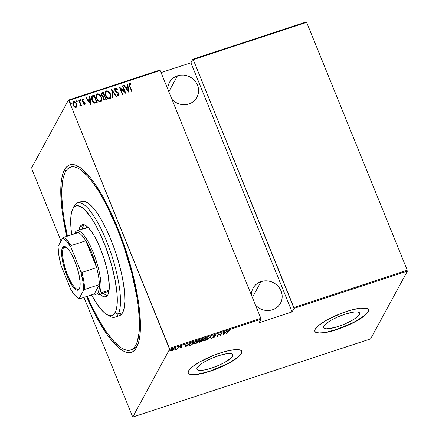 <?xml version="1.0" encoding="UTF-8"?>
<svg xmlns="http://www.w3.org/2000/svg" width="439" height="439" viewBox="0 0 439 439"><rect width="100%" height="100%" fill="white"/><g stroke="black" fill="none" stroke-linecap="round" stroke-linejoin="round"><path stroke-width="0.66" d="M131.716 349.576A96.273 25.939 -108.2 0 0 137.857 344.736A96.273 25.939 71.8 0 1 132.847 349.307L130.646 350.031A96.273 25.939 71.8 0 1 87.202 296.292L91.285 305.237L98.824 319.762L106.43 331.944L113.811 341.301L120.687 347.479L123.853 349.301L126.794 350.245L129.478 350.306L131.887 349.482L133.999 347.787L135.783 345.23A96.273 25.939 71.8 0 1 130.646 350.031M64.528 169.745L66.24 170.546L64.528 169.745L63.04 173.218L61.921 177.515L61.169 182.597L60.812 194.894L61.987 209.633L63.134 217.749L66.788 236.358A98.676 26.587 71.8 0 1 64.528 169.745A98.676 26.587 71.8 0 1 78.087 166.244A98.676 26.587 71.8 0 1 125.85 250.268A98.676 26.587 71.8 0 1 137.231 346.25A98.676 26.587 71.8 0 1 136.661 347.397A98.676 26.587 71.8 0 1 86.554 296.506L94.884 314.115L98.775 321.293L106.578 333.777L110.408 338.963L117.751 346.964L121.191 349.702L124.435 351.568L127.447 352.539L130.202 352.599L132.671 351.754L134.833 350.015L136.661 347.397L138.148 343.918L139.267 339.621L140.019 334.545L140.376 322.248L139.201 307.503L138.055 299.387L134.691 282.063L132.507 273.014L124.215 245.396L113.882 218.913L110.14 210.736L102.413 195.843L94.61 183.359L90.78 178.179L87.043 173.767L79.997 167.435L76.754 165.569L73.741 164.603L70.986 164.543L68.517 165.382L66.355 167.122L64.528 169.745M137.753 345.01L136.661 347.397L137.753 345.01M232.752 356.095A19.459 4.609 -22.1 0 1 214.139 367.196A19.459 4.609 -22.1 0 1 196.919 369.265A19.459 4.609 -22.1 0 1 197.144 367.794L199.778 365.001L201.995 363.404L207.828 360.095L214.742 357.072L221.69 354.789L227.611 353.598L231.6 353.675L232.67 354.196L233.06 355.014L231.759 357.406L225.18 362.148L218.682 365.374L211.614 368.08L205.057 369.852L200.003 370.417L197.226 369.698L196.837 368.881L197.144 367.794A19.459 4.609 -22.1 0 1 215.758 356.693A19.459 4.609 -22.1 0 1 232.977 354.624A19.459 4.609 -22.1 0 1 232.752 356.095L231.787 353.73L232.752 356.095M359.365 314.494A19.459 4.609 -22.1 0 1 340.752 325.595A19.459 4.609 -22.1 0 1 323.532 327.664A19.459 4.609 -22.1 0 1 323.757 326.193L326.386 323.4L331.33 320.141L337.827 316.914L344.895 314.209L354.224 311.992L358.213 312.074L359.283 312.59L359.673 313.408L358.372 315.8L354.509 318.884L348.681 322.193L341.761 325.217L334.814 327.499L326.616 328.816L323.834 328.092L323.45 327.274L323.757 326.193A19.459 4.609 -22.1 0 1 342.371 315.092A19.459 4.609 -22.1 0 1 359.59 313.023A19.459 4.609 -22.1 0 1 359.365 314.494L358.4 312.124L359.365 314.494M314.851 331.313A28.881 6.843 157.9 0 0 340.593 328.054A28.881 6.843 157.9 0 0 367.981 311.663L368.074 311.877A28.881 6.843 -22.1 0 1 340.45 328.356A28.881 6.843 -22.1 0 1 314.889 331.423A28.881 6.843 -22.1 0 1 315.224 329.245L314.768 330.852L315.345 332.065L316.931 332.833L319.466 333.135L322.852 332.954L331.643 331.182L341.948 327.796L352.215 323.307L360.869 318.396L366.598 313.819L368.074 311.877L368.53 310.269L367.953 309.056L366.367 308.282L360.441 308.167L351.655 309.939L341.344 313.325L326.462 320.261L319.131 325.096L315.224 329.245A28.881 6.843 -22.1 0 1 342.848 312.766A28.881 6.843 -22.1 0 1 368.409 309.693A28.881 6.843 -22.1 0 1 368.074 311.877L367.981 311.663A28.881 6.843 157.9 0 0 368.359 309.588M188.238 372.92A28.881 6.843 157.9 0 0 213.98 369.66A28.881 6.843 157.9 0 0 241.373 353.263L241.461 353.477A28.881 6.843 -22.1 0 1 213.837 369.956A28.881 6.843 -22.1 0 1 188.276 373.029A28.881 6.843 -22.1 0 1 188.611 370.845L188.155 372.453L188.732 373.666L190.317 374.44L196.238 374.555L205.029 372.782L215.335 369.397L225.602 364.908L234.256 360.002L239.985 355.42L241.461 353.477L241.916 351.869L241.34 350.657L239.754 349.888L233.828 349.768L225.042 351.54L214.731 354.926L199.849 361.862L192.518 366.702L188.611 370.845A28.881 6.843 -22.1 0 1 216.235 354.366A28.881 6.843 -22.1 0 1 241.796 351.293A28.881 6.843 -22.1 0 1 241.461 353.477L241.373 353.263A28.881 6.843 157.9 0 0 241.746 351.189M261.051 281.602L252.398 297.521L261.051 281.602A15.645 14.602 -151.5 0 1 278.145 286.316A15.645 14.602 -151.5 0 1 280.516 303.157A15.645 14.602 -151.5 0 1 272.487 309.769A15.645 14.602 -151.5 0 1 255.509 305.176L258.05 307.421L260.695 308.968L263.576 310.005L266.577 310.494L269.59 310.417L272.487 309.769L275.171 308.579L277.53 306.894L279.478 304.781L280.938 302.317L281.849 299.601L282.184 296.731L281.926 293.823L281.086 290.98L279.692 288.324L277.805 285.954L275.494 283.951L272.849 282.403L269.969 281.366L266.967 280.878L263.954 280.955L261.051 281.602L258.373 282.793L256.014 284.477L254.066 286.59L252.606 289.054L251.695 291.77L251.36 294.959A15.645 14.602 -151.5 0 1 253.029 288.214A15.645 14.602 -151.5 0 1 261.051 281.602M177.477 75.788L168.828 91.702L177.477 75.788A15.645 14.602 -151.5 0 1 194.57 80.496A15.645 14.602 -151.5 0 1 196.941 97.337A15.645 14.602 -151.5 0 1 188.918 103.95A15.645 14.602 -151.5 0 1 171.934 99.362L174.475 101.601L177.12 103.149L180.001 104.191L183.003 104.68L186.015 104.597L188.918 103.95L191.596 102.764L193.956 101.08L195.904 98.962L197.363 96.498L198.274 93.781L198.609 90.911L198.351 88.003L197.512 85.166L196.118 82.51L194.23 80.134L191.92 78.131L189.275 76.584L186.394 75.546L183.392 75.058L180.38 75.14L177.477 75.788L174.799 76.973L172.439 78.658L170.491 80.771L169.031 83.234L168.121 85.956L167.786 89.139A15.645 14.602 -151.5 0 1 169.454 82.395A15.645 14.602 -151.5 0 1 177.477 75.788M68.83 100.515L160.213 70.487L260.854 318.335L169.47 348.357L68.83 100.515L169.613 349.235L260.991 319.213L259.054 322.775L292.083 311.926L294.02 308.359L407.425 271.099L370.56 338.908L132.748 417.05L169.613 349.235L132.748 417.05L83.931 297.368L132.748 417.05L370.56 338.908L407.425 271.099L294.02 308.359L292.083 311.926L190.916 62.777L161.064 72.583L190.916 62.777L192.853 59.21L190.916 62.777L292.083 311.926L259.054 322.775L260.991 319.213L260.854 318.335L160.213 70.487L159.823 70.064L68.44 100.092L31.575 167.901L68.44 100.092L68.83 100.515L68.44 100.092L159.823 70.064L160.213 70.487L68.83 100.515M71.283 103.829L70.553 102.907L71.288 103.258L70.635 102.753L70.498 103.516L71.151 104.021L71.041 102.891L70.481 102.891L70.931 104.005L71.31 103.884L71.288 103.258L71.069 104.169M77.209 101.881L76.485 100.959L77.215 101.31L76.567 100.805L76.424 101.568L77.077 102.073L77.116 101.113L76.408 100.943L76.858 102.057L77.237 101.936L77.215 101.31L76.995 102.221M80.864 100.685L80.139 99.757L80.875 100.108L80.222 99.604L80.085 100.366L80.732 100.871L80.628 99.741L80.063 99.741L80.513 100.86L80.891 100.734L80.875 100.108L80.65 101.019M91.049 104.751L89.946 96.52L89.512 96.662L89.869 99.302L87.943 99.933L86.324 97.71L85.89 97.853L90.95 104.784L89.946 96.52L89.512 96.662L89.869 99.302L87.943 99.933L86.324 97.71L85.89 97.853L91.049 104.751M96.415 94.709L97.365 93.864L96.459 94.632L96.624 98.627C97.299 100.679 98.638 101.744 100.641 101.821L101.53 101.041L101.069 96.41L99.856 94.747L98.709 93.957L97.694 93.787L96.794 94.198L96.125 96.668L97.249 99.856L99.28 101.738L100.943 101.683L101.843 99.993L101.349 97.03L101.486 101.113M105.508 91.724L106.457 90.873L105.547 91.647L105.711 95.642C106.392 97.694 107.731 98.759 109.728 98.835L110.617 98.056L110.156 93.425L107.802 90.966L106.787 90.802L105.881 91.208L105.217 93.683L106.337 96.871L108.373 98.753L110.173 98.599L110.957 96.673L110.441 94.045L110.579 98.127M115.364 87.948L114.727 88.711L114.903 90.423L115.742 91.641L118.459 93.705L118.47 95.054L117.065 94.44L116.884 95.027L118.59 95.921L119.183 94.978L118.826 93.502L115.77 90.999L115.183 89.863L115.671 88.727L117.18 89.666L117.411 89.155L115.978 87.954L115.281 88.102L117.328 89.304L115.364 87.948L114.853 88.382L114.903 90.423L118.579 93.957L118.321 95.131L117.065 94.44L116.884 95.027L118.59 95.921L119.035 95.537L118.964 93.798L118.239 92.722L115.303 90.308L115.671 88.727L117.18 89.666L117.411 89.155L117.175 89.655L117.328 89.304L116.692 88.612L115.364 87.948M128.89 92.322L127.787 84.085L127.354 84.228L127.711 86.867L125.784 87.498L124.166 85.276L123.732 85.418L128.89 92.322L127.787 84.085L127.354 84.228L127.711 86.867L125.784 87.498L124.166 85.276L123.732 85.418L128.89 92.322M130.004 86.236L129.571 84.387L130.021 84.047L131.02 84.458L131.025 83.794L129.467 83.322L129.028 84.689L131.656 91.411L132.051 91.279L129.922 86.39L131.925 91.323L129.922 86.39L129.851 84.068L131.02 84.458L131.025 83.794L129.565 83.284L129.126 83.64L129.576 86.291L131.656 91.411L132.051 91.279L130.004 86.236M122.349 85.874L124.775 91.839L119.287 86.878L122.366 94.462L122.761 94.33L120.335 88.354L125.828 93.326L122.744 85.742L122.349 85.874L124.775 91.839L119.287 86.878L122.366 94.462L122.761 94.33L120.335 88.354L125.828 93.326L122.744 85.742L122.349 85.874M111.583 89.413L112.587 97.677L113.015 97.535L112.126 90.889L116.203 96.487L116.637 96.344L111.583 89.413L116.483 96.393L111.583 89.413L112.587 97.677L113.015 97.535L112.126 90.889L116.203 96.487L116.637 96.344L111.583 89.413M103.28 92.141L101.464 92.98L101.486 95.17L102.122 96.201L103.181 96.81L103.242 98.369L104.136 99.774L104.789 100.097L106.359 99.719L103.28 92.141L106.233 99.763L103.28 92.141L101.414 93.063L101.486 95.17L103.181 96.81L103.324 98.588C103.703 99.702 104.427 100.174 105.497 100.004L106.359 99.719L103.28 92.141M92.772 95.592L91.724 96.3L91.405 97.518L91.713 99.433L92.684 101.508L94.648 103.181L97.271 102.71L94.193 95.126L91.652 96.415L91.938 100.054L94.786 103.214L97.271 102.71L94.193 95.126L97.145 102.748L94.111 95.279L92.772 95.592M82.06 99.274L82.505 98.857L82.153 100.783L82.664 101.59L84.639 103.039L84.381 104.092L83.597 103.566L83.514 104.131L84.727 104.625L85.21 103.851L84.925 102.666L82.867 101.118L82.455 100.322L82.653 99.604L83.723 99.889L83.783 99.285L82.378 98.907L81.994 100.257L82.664 101.59L84.639 103.039L84.579 103.878L83.597 103.566L83.514 104.131L84.398 104.636L85.089 104.323M80.172 106.123L80.699 104.916L81.028 105.733L81.424 105.601L79.174 100.059L78.779 100.191L80.293 104.372L79.706 106.062L80.458 105.92L80.699 104.916L81.028 105.733L81.424 105.601L79.174 100.059L81.297 105.645L79.174 100.059L78.779 100.191L80.227 103.983L79.706 106.062L80.447 105.958M72.934 102.435L73.697 101.749L72.973 102.353L73.077 105.184L74.35 107.001L76.029 107.484L76.737 106.886L76.99 105.601L75.876 102.726L74.685 101.793L73.582 101.793L72.836 102.704L72.797 104.241L73.313 105.689L74.531 107.143L76.128 107.445L76.962 106.139L76.693 106.962M31.718 168.779L61.043 240.995L31.718 168.779M407.282 270.221L293.883 307.481L193.242 59.633L306.641 22.373L407.282 270.221L306.641 22.373L193.242 59.633L294.02 308.359L293.883 307.481L407.282 270.221M174.096 348.725L174.223 349.263C174.585 348.725 174.173 348.588 172.988 348.846L170.667 350.432L170.76 350.964L170.601 350.574L170.76 350.964L171.896 350.854L173.378 350.102L174.31 348.972L173.427 348.725L172.072 349.241L170.623 350.52L170.93 351.013L172.11 350.783L174.223 349.263L174.113 348.456M178.404 347.095L177.06 348.725L175.688 349.554L177.351 349.038L178.404 347.095L177.208 348.571L175.688 349.554L177.351 349.038L178.404 347.095M180.599 347.995L181.79 347.123L180.978 346.59L182.629 345.894L180.632 346.645L180.484 347.09L181.378 347.254L179.853 348.017L180.599 347.995L181.757 347.2L180.89 346.706L182.629 345.894L181.795 345.954L180.489 346.843L181.356 347.337L179.853 348.017L180.599 347.995M192.002 342.629L189.599 343.924L188.935 345.405L191.98 344.818L193.423 342.162L192.002 342.629C190.169 343.364 189.16 344.05 188.962 344.686L188.841 345.279L189.653 345.498L191.98 344.818L193.423 342.162L192.002 342.629M199.432 340.807L199.97 341.185L199.849 340.894L199.152 341.921C198.878 342.321 199.229 342.387 200.206 342.113L201.067 341.827L200.93 341.487L201.067 341.827L202.511 339.177L200.568 339.874L199.432 340.807L199.97 341.185L199.202 342.272L201.067 341.827L202.511 339.177L201.287 339.577L199.383 341.076L199.207 340.642M210.813 336.45L207.296 339.786L210.484 336.976L210.912 338.595L211.346 338.453L210.813 336.45L207.296 339.786L210.484 336.976L210.912 338.595L211.346 338.453L210.813 336.45M221.58 332.91L220.449 334.995L218.518 333.914L217.075 336.57L218.611 334.348L220.532 335.434L221.975 332.778L220.449 334.995L218.518 333.914L217.075 336.57L218.611 334.348L220.532 335.434L221.975 332.778L221.58 332.91M227.72 331.621L228.335 330.913L229.849 330.386L227.726 331.143L226.365 333.519L226.76 333.388L227.594 331.313L227.72 331.621L229.849 330.386L228.911 330.446L227.336 331.725L226.365 333.519L226.76 333.388L227.72 331.621M223.599 334.425L227.018 331.121L225.492 332.323L223.566 332.954L223.396 332.312L222.963 332.455L223.5 334.458L223.38 334.008L223.599 334.425L227.018 331.121L225.492 332.323L223.566 332.954L223.396 332.312L222.963 332.455L223.599 334.425M213.025 336.252L213.628 336.757L213.464 336.351L213.628 336.757L214.095 336.823L213.958 336.483L214.21 337.07L212.246 337.843L213.178 337.904L214.611 336.927L213.327 335.895L214.479 335.193L215.313 335.5L215.137 335.067L215.313 335.5L215.768 335.237L214.709 335.111L213.217 336L213.08 336.614L214.21 337.07L212.246 337.843L213.475 337.794L214.66 336.74L213.491 336.367L213.48 336.038L215.768 335.237L214.709 335.111L212.992 336.51M207.362 337.931L207.427 338.639C207.932 337.904 207.389 337.701 205.803 338.035C203.965 338.831 202.928 339.556 202.681 340.209L202.571 340.757L204.322 340.818C206.149 340.016 207.186 339.292 207.427 338.639L207.515 338.074L206.868 337.821L204.843 338.436L203.032 339.731L202.708 340.916L203.712 340.982L205.562 340.263L207.076 339.117L207.427 338.639L207.126 338.403M198.274 340.916L198.34 341.624C198.84 340.889 198.302 340.691 196.71 341.026C194.878 341.822 193.835 342.546 193.588 343.199L193.484 343.742L195.234 343.803C197.062 343.002 198.093 342.277 198.34 341.624L198.093 340.845L196.063 341.273L193.939 342.722L193.615 343.902L194.625 343.967L196.474 343.249L197.984 342.107L198.34 341.624L198.038 341.394M185.752 346.859L189.176 343.556L187.645 344.758L185.724 345.389L185.554 344.747L185.121 344.889L185.653 346.892L185.538 346.442L185.752 346.859L189.176 343.556L187.645 344.758L185.724 345.389L185.554 344.747L185.121 344.889L185.752 346.859M179.781 346.799L179.002 347.167L179.507 346.706M176.127 347.995L175.348 348.368L175.852 347.907M170.2 349.943L169.421 350.317L169.926 349.856M306.252 21.95L192.853 59.21L193.242 59.633L192.853 59.21L306.252 21.95L306.641 22.373L306.252 21.95M70.569 167.1L72.742 166.386A96.273 25.939 71.8 0 1 79.492 167.094A96.273 25.939 -108.2 0 0 71.672 166.836M239.897 355.206L241.373 353.263L241.829 351.655M188.644 373.452L190.23 374.22L192.765 374.522L196.151 374.335L204.942 372.568L210.001 371.048L225.514 364.688L230.135 362.241L237.466 357.406M366.51 313.605L367.981 311.663L368.442 310.055M315.257 331.846L316.843 332.619L319.378 332.921L322.764 332.735L326.874 332.076L336.614 329.448L352.127 323.088L356.748 320.64L364.079 315.806M226.617 333.047L226.76 333.388L226.617 333.047M229.367 330.342L229.498 330.671L229.367 330.342M223.341 332.328L223.566 332.954L223.341 332.328M223.731 333.695L223.418 333.997L223.731 333.695M223.446 332.729L223.649 333.497L223.446 332.729M223.824 333.931L223.621 333.163L225.059 332.466L223.824 333.931L223.621 333.163L225.141 332.663L223.824 333.931M220.383 334.957L220.449 335.462L218.496 333.953L220.383 334.957M218.468 334.008L218.611 334.348L218.468 334.008M217.332 336.098L217.47 336.439L217.332 336.098M214.611 336.927L214.578 336.609M212.904 336.181L213.453 336.329L212.849 335.819M214.15 336.828L214.435 336.493M210.758 336.466L211.346 338.453L211.17 338.019L210.797 338.145L211.17 338.019L210.758 336.466M207.427 338.639L207.351 337.668M207.104 338.436L207.378 337.805M206.813 337.783L206.901 338.249M206.868 337.821L207.115 338.354L206.742 339.16L204.448 340.549C203.131 340.834 202.67 340.68 203.076 340.082L205.671 338.304C206.978 338.019 207.433 338.178 207.032 338.771L204.448 340.549L203.301 340.708L202.939 340.209M202.802 340.011L202.994 340.505L202.966 339.808L203.076 340.082L205.595 338.112L206.988 338.217L207.032 338.771M199.482 341.833L199.185 341.871M199.427 340.774L199.794 340.752L199.257 340.373M199.169 341.866L199.591 341.811M200.821 341.685L199.46 341.553L201.205 340.637L200.821 341.685L199.553 341.783L201.287 340.834L200.821 341.685M201.435 340.565L200.354 340.894L199.734 340.439L201.891 339.38L201.435 340.565L199.8 340.746L201.967 339.577L201.435 340.565M199.344 341.498L199.553 341.783M198.34 341.624L198.263 340.659M198.016 341.421L198.285 340.79M197.72 340.768L197.808 341.235M195.36 343.539C194.038 343.825 193.583 343.666 193.983 343.068L193.873 342.793L193.983 343.068L196.579 341.29C197.89 341.01 198.346 341.163 197.945 341.756L194.642 343.704L193.906 343.243L194.949 342.107L197.067 341.158L198.044 341.432L197.325 342.458L195.36 343.539M193.714 343.002L193.906 343.49L193.983 343.068M197.78 340.812L197.945 341.756M191.838 344.472L191.98 344.818L191.838 344.472M189.527 345.191L189.653 345.498L189.527 345.191M192.88 342.563L191.733 344.675L190.027 345.175L189.247 344.28L189.357 344.56L190.916 343.051L192.798 342.365L191.733 344.675L189.286 345.049L190.323 343.605L192.88 342.563M189.077 344.505L189.269 345.016L189.357 344.56M185.499 344.763L185.724 345.389L185.499 344.763M185.889 346.13L185.576 346.426L185.889 346.13M185.604 345.164L185.807 345.932L185.604 345.164M185.982 346.366L185.779 345.597L187.217 344.9L185.982 346.366L185.779 345.597L187.299 345.098L185.982 346.366M181.159 346.766L180.78 346.728L180.956 347.161L180.308 346.656M182.136 345.866L182.256 346.168L182.136 345.866M181.23 347.139L181.526 346.848M180.495 346.717L180.895 346.728M178.991 347.057L179.271 347.145M177.175 348.61L177.351 349.038L177.175 348.61M175.337 348.259L175.611 348.346M171.012 350.585L170.612 350.541M170.667 350.432L170.76 350.964M174.223 349.263L174.047 348.829L172.028 350.618L170.963 350.048L172.79 348.917L173.828 349.389L173.624 349.658L172.209 350.552L171.106 350.684L171.144 350.168L172.154 349.389L173.866 349.082M173.745 349.219L174.113 348.676M170.584 350.531L171.32 350.536M173.701 348.67L173.828 349.389M169.41 350.207L169.684 350.295M129.088 83.723L129.565 83.284L131.025 83.794L130.943 84.414L130.943 83.948L129.873 83.405L128.956 84.019M129.582 84.354L129.851 84.068M129.768 84.222L129.922 86.39L129.549 84.403M123.809 85.517L124.166 85.276L125.702 87.652L127.711 86.867L125.702 87.652L123.809 85.517M127.37 84.348L127.787 84.085L128.792 92.349L127.705 84.239L127.37 84.348M128.166 91.027L126.306 88.212L127.82 87.712L128.166 91.027M122.399 85.984L122.744 85.742L125.664 93.282L122.662 85.896L122.399 85.984M120.253 88.508L122.635 94.374L120.253 88.508M119.364 87.065L124.692 91.987L119.364 87.065M115.589 88.881L115.221 90.456L115.139 89.347L115.671 88.727M119.101 95.126L118.382 93.117L115.221 90.456L118.239 92.722L118.964 93.798L118.991 95.614M118.239 95.279L116.983 94.594L118.239 95.279L118.563 94.961M112.044 91.043L112.916 97.568L112.044 91.043M110.441 94.045C109.761 92.02 108.433 90.966 106.457 90.873L106.375 91.027C108.351 91.114 109.679 92.174 110.359 94.198L110.441 94.045M110.425 98.391L110.847 97.156L110.754 95.493L110.074 93.578L108.861 91.916M108.329 91.471L107.709 91.114M107.171 90.961L106.068 91.164L105.42 91.888M107.045 90.944L106.704 90.955M110.09 97.507L108.762 98.276L106.869 97.112L105.706 94.605L105.909 92.486M105.936 92.437L106.024 95.664L105.975 92.36L106.787 91.647C108.4 91.696 109.487 92.541 110.046 94.176L110.162 97.381L109.393 98.062C107.764 98.012 106.672 97.162 106.106 95.51L106.024 95.664C106.584 97.315 107.681 98.166 109.311 98.215L110.118 97.458M101.371 93.145L103.198 92.289L101.294 93.293M103.999 96.103L102.309 95.932L101.7 94.873L101.821 93.825L101.799 95.192L103.132 96.289L103.999 96.103M104.158 99.324L103.631 98.599L105.108 99.252L103.714 98.446L103.675 97.206L104.663 96.64L105.651 99.071L104.328 99.417M103.631 98.599L103.631 97.299L103.631 98.599M104.345 95.867L103.132 96.289L101.799 95.192L101.859 93.743L103.203 93.046L104.262 96.015L102.391 95.779L101.782 94.725L101.903 93.672L103.203 93.046L104.345 95.867M105.108 99.252L104.241 99.17L103.599 98.051L103.714 97.145L104.663 96.64L105.651 99.071L105.108 99.252M101.349 97.03C100.668 95.011 99.34 93.951 97.365 93.864L97.282 94.012C99.258 94.105 100.586 95.159 101.266 97.184L101.349 97.03M101.332 101.376L101.76 100.147L101.667 98.484L100.986 96.564L99.768 94.901M99.236 94.462L98.621 94.105M98.084 93.946L96.975 94.149L96.328 94.879M97.957 93.935L97.612 93.941M96.849 95.422L96.937 98.649L96.887 95.345L97.699 94.632C99.313 94.681 100.394 95.526 100.954 97.167L101.074 100.366L100.306 101.052C98.676 100.997 97.579 100.147 97.019 98.501L96.937 98.649C97.496 100.301 98.594 101.151 100.224 101.2L98.545 100.816L97.447 99.642L96.613 97.59L96.816 95.477M101.003 100.493L100.35 101.151M100.224 101.2L101.025 100.449M91.614 96.492L92.689 95.74L91.641 96.454M92.256 96.986L92.25 100.076L94.643 102.572L96.476 102.21L94.725 102.419L92.333 99.927L92.338 96.832L94.111 96.031L96.476 102.21L94.643 102.572L93.145 101.618L91.987 99.296L92.031 97.315M91.85 98.49L91.899 97.688M92.102 97.184L94.111 96.031L96.558 102.062L94.725 102.419L93.227 101.469L92.069 99.143L92.338 96.832M85.967 97.952L86.324 97.71L87.86 100.087L89.869 99.302L87.86 100.087L85.967 97.952M89.529 96.783L89.946 96.52L90.95 104.784L89.863 96.673L89.529 96.783M90.319 103.461L88.458 100.646L89.979 100.147L90.319 103.461M82.505 98.857L83.701 99.439L82.505 98.857L82.098 99.198M82.708 99.686L82.455 100.778L82.79 99.532L83.723 99.889L83.783 99.285L83.662 99.84L83.108 99.049L82.016 99.346M82.494 99.834L82.79 99.532M82.867 101.118L83.536 101.667L82.867 101.118M84.518 102.078L83.536 101.667L84.518 102.078L84.941 103.033L84.518 102.078M84.727 104.625L85.023 102.88L85.045 104.394M85.012 104.471L84.595 102.413L82.521 100.91M85.128 103.999L85.089 103.511M82.455 100.778L82.466 99.872M80.546 99.894L80.249 99.746M80.595 105.42L80.485 105.881M79.887 105.569L80.15 105.278M76.885 101.096L76.589 100.948M76.638 104.016C76.128 102.534 75.146 101.777 73.697 101.749L73.615 101.903C75.064 101.93 76.046 102.682 76.556 104.169L76.962 106.139L76.638 104.016M76.616 107.105L76.858 105.217L75.793 102.88L74.109 101.832L72.89 102.507M73.362 103L73.39 105.201C73.785 106.337 74.548 106.924 75.667 106.957L75.749 106.803C74.63 106.77 73.867 106.189 73.472 105.053L73.401 102.924L73.977 102.43C75.091 102.435 75.848 103.006 76.238 104.142L76.304 106.326L75.76 106.918L74.91 106.907L73.39 105.201L73.335 103.039M76.304 106.326L75.371 106.847L74.065 106.046L73.258 104.328L73.417 102.891L74.35 102.38L75.651 103.16L76.238 104.142L76.298 106.337L75.667 106.957L76.254 106.408M126.306 88.212L127.82 87.712L128.248 90.873L126.306 88.212M106.106 95.51L105.887 92.547L106.661 91.696L107.879 91.713L109.937 93.924L110.441 95.779L110.271 97.145L109.525 98.012L108.296 97.99L106.951 96.959L106.106 95.51M97.019 98.501L96.799 95.532L97.568 94.681L98.791 94.698L100.844 96.915L101.354 98.77L101.179 100.136L100.432 101.003L99.203 100.975L97.859 99.944L97.019 98.501M88.458 100.646L89.979 100.147L90.401 103.308L88.458 100.646M260.991 319.213L169.613 349.235L169.47 348.357L260.854 318.335L260.991 319.213M114.974 317.177L119.375 315.734A60.17 16.21 -108.2 0 0 122.585 312.733L118.184 314.181A60.17 16.21 71.8 0 1 114.974 317.177A60.17 16.21 71.8 0 1 108.493 315.405A60.17 16.21 -108.2 0 0 109.915 316.31A60.17 16.21 -108.2 0 0 118.184 314.181L115.1 312.738A57.761 15.563 71.8 0 1 107.165 314.785A57.761 15.563 71.8 0 1 91.504 294.876L97.491 304.765L104.032 312.48L107.945 315.18L111.319 315.784L112.763 315.29L114.03 314.269L115.973 310.702L117.065 305.215L117.284 301.812L117.043 293.861L115.034 279.654L111.21 263.817L105.909 247.722L99.576 232.741L95.049 224.022L90.489 216.718L83.948 208.997L80.035 206.303L76.655 205.699L73.944 207.208L72.874 208.744L74.196 205.853A60.17 16.21 -108.2 0 0 73.851 206.555L72.539 209.414A57.761 15.563 71.8 0 1 72.874 208.744L71.348 213.294L70.695 219.67L70.937 227.621L71.738 234.733A57.761 15.563 71.8 0 1 72.539 209.414M85.6 228.428L84.974 229.323A33.693 9.076 71.8 0 1 86.774 227.643A33.693 9.076 71.8 0 1 88.239 227.594L86.34 227.836M80.134 226.617A37.908 10.212 71.8 0 1 82.153 224.73A37.908 10.212 71.8 0 1 102.15 253.116A37.908 10.212 71.8 0 1 107.846 294.865L106.309 296.539L104.306 296.835L101.903 295.749L100.059 294.212A37.908 10.212 71.8 0 0 105.821 296.753A37.908 10.212 71.8 0 0 107.846 294.865L108.845 291.875L109.273 287.693L108.378 276.422L107.089 269.765L104.224 259.213L99.093 245.505L94.687 236.643L91.691 231.847L88.782 228.165L86.077 225.734L83.673 224.642L81.665 224.944L80.134 226.617L83.437 225.531L80.134 226.617L79.025 230.19A37.908 10.212 71.8 0 1 80.134 226.617M83.981 224.713A37.908 10.212 -108.2 0 0 83.437 225.531A37.908 10.212 -108.2 0 0 82.329 229.103L82.867 226.87L84.14 224.527M67.441 236.144A96.273 25.939 71.8 0 1 65.406 171.907A96.273 25.939 71.8 0 1 70.542 167.111A96.273 25.939 71.8 0 1 121.323 239.2A96.273 25.939 71.8 0 1 135.783 345.23L137.939 344.522L135.783 345.23L137.231 341.838L139.059 332.691L139.404 320.695L138.258 306.312L137.138 298.394L131.727 272.663L123.639 245.719L117.087 228.231L106.161 204.376L98.55 190.96L91.021 180.138L87.377 175.836L80.502 169.657L77.335 167.841L74.394 166.897L71.711 166.831L69.302 167.654L67.189 169.355L65.406 171.907L63.957 175.298L62.865 179.496L61.773 190.12L61.784 196.447L62.931 210.83L64.05 218.748L67.441 236.144M73.532 207.307A60.17 16.21 71.8 0 1 74.196 205.853A60.17 16.21 71.8 0 1 77.407 202.856A60.17 16.21 71.8 0 1 109.146 247.914A60.17 16.21 71.8 0 1 118.184 314.181L122.585 312.733A60.17 16.21 -108.2 0 0 113.547 246.466A60.17 16.21 -108.2 0 0 81.813 201.408L77.407 202.856M81.034 201.748L82.543 201.232L84.222 201.271L88.036 202.999L92.333 206.862L96.948 212.712L101.7 220.323L106.414 229.405L110.902 239.606L114.996 250.537L118.535 261.776L121.383 272.893L123.436 283.457L124.61 293.071L124.857 301.352L124.177 307.991L122.585 312.733L121.471 314.329L119.359 315.74M107.604 295.754L105.206 294.662L103.363 293.126A37.908 10.212 -108.2 0 0 107.303 295.683M107.807 291.666A33.693 9.076 71.8 0 0 109.02 290.837L107.401 291.765M118.184 314.181A60.17 16.21 -108.2 0 0 106.501 241.055A60.17 16.21 -108.2 0 0 74.196 205.853L72.874 208.744A57.761 15.563 71.8 0 1 103.884 242.537A57.761 15.563 71.8 0 1 115.1 312.738L118.184 314.181M66.048 247.097A22.263 5.998 -108.2 0 0 63.392 248.079L62.464 247.645A22.987 6.195 71.8 0 1 65.625 246.833A22.987 6.195 71.8 0 1 76.754 266.402A22.987 6.195 71.8 0 1 79.404 288.763A22.987 6.195 71.8 0 1 79.267 289.027L78.34 290.042L77.121 290.223L75.667 289.564L72.259 285.855L68.643 279.478L65.367 271.406L62.925 262.868L61.696 255.158L61.861 249.456L62.464 247.645L63.397 246.63L64.615 246.449L66.07 247.108L69.472 250.817L73.093 257.194L76.37 265.271L78.811 273.81L80.041 281.514L79.876 287.216L79.267 289.027A22.987 6.195 71.8 0 1 66.931 275.582A22.987 6.195 71.8 0 1 62.464 247.645L63.392 248.079A22.263 5.998 71.8 0 1 64.577 246.97A22.263 5.998 71.8 0 1 66.048 247.097M66.157 247.173L63.392 248.079L66.157 247.173M98.16 292.522A32.491 8.753 71.8 0 1 94.286 293.96L96.509 294.108L98.16 292.522L99.137 289.285L99.39 284.582L94.286 293.96L79.536 298.811L79.157 298.509L83.69 290.163L84.634 289.427L99.39 284.582A32.491 8.753 71.8 0 1 98.16 292.522L99.697 293.241L98.16 292.522M74.696 233.394A33.693 9.076 71.8 0 1 75.064 232.582L74.498 233.822L75.064 232.582A33.693 9.076 -108.2 0 0 74.871 232.972L74.476 233.833M94.358 293.993A33.693 9.076 -108.2 0 0 95.065 294.437A33.693 9.076 -108.2 0 0 99.697 293.241A33.693 9.076 71.8 0 1 97.902 294.92A33.693 9.076 71.8 0 1 94.358 293.993M109.108 290.152L99.697 293.241L109.108 290.152M74.526 233.817A32.491 8.753 71.8 0 1 78.274 232.582L76.051 232.434L74.405 234.025M78.115 298.059L78.938 298.52A32.491 8.753 -108.2 0 0 79.536 298.811L79.157 298.509A31.767 8.56 71.8 0 1 78.115 298.059A31.767 8.56 71.8 0 1 70.756 289.356L61.081 265.524A31.767 8.56 71.8 0 1 58.041 246.509L62.579 238.168A31.767 8.56 71.8 0 1 70.981 247.322L66.503 241.033L64.44 239.14L62.579 238.168L63.523 237.433L62.579 238.168L58.041 246.509L58.81 255.196L61.081 265.524L70.756 289.356L75.228 295.639L77.297 297.532L79.157 298.509L83.69 290.163L82.927 281.481L80.655 271.148L70.981 247.322L71.036 245.62A32.491 8.753 -108.2 0 0 63.523 237.433L78.274 232.582L63.523 237.433A32.491 8.753 71.8 0 1 71.036 245.62L85.792 240.77L96.668 267.57L81.917 272.416L80.655 271.148L70.981 247.322L71.036 245.62L85.792 240.77A32.491 8.753 -108.2 0 0 78.274 232.582A32.491 8.753 71.8 0 1 85.792 240.77L96.668 267.57L91.85 253.034L85.792 240.77A32.491 8.753 71.8 0 1 96.668 267.57A32.491 8.753 71.8 0 1 99.39 284.582L94.286 293.96L79.536 298.811A32.491 8.753 71.8 0 1 78.521 298.268M75.064 232.582A33.693 9.076 71.8 0 1 76.863 230.898A33.693 9.076 71.8 0 1 94.637 256.135A33.693 9.076 71.8 0 1 99.697 293.241A33.693 9.076 -108.2 0 0 93.156 252.293A33.693 9.076 -108.2 0 0 75.064 232.582M99.39 284.582A32.491 8.753 -108.2 0 0 96.668 267.57L81.917 272.416A32.491 8.753 71.8 0 1 84.634 289.427L99.39 284.582M79.585 288.297A22.263 5.998 71.8 0 1 78.477 289.268A22.263 5.998 71.8 0 1 66.733 272.597A22.263 5.998 71.8 0 1 63.392 248.079A22.263 5.998 -108.2 0 0 67.633 274.935A22.263 5.998 -108.2 0 0 79.585 288.297M84.634 289.427A32.491 8.753 -108.2 0 0 81.917 272.416L80.655 271.148A31.767 8.56 71.8 0 1 83.69 290.163L84.634 289.427M213.398 336.279L213.222 335.846M214.232 336.916L214.056 336.483M202.571 340.757L202.395 340.324M193.484 343.742L193.308 343.309M181.373 347.238L181.197 346.805M180.868 346.815L180.692 346.382M179.798 346.717L179.622 346.283M176.143 347.913L175.968 347.485M170.217 349.861L170.036 349.428M109.915 316.31L107.165 314.785M86.785 227.638L76.863 230.898M94.242 293.976L95.065 294.437M108.949 291.293L97.902 294.92"/></g></svg>
